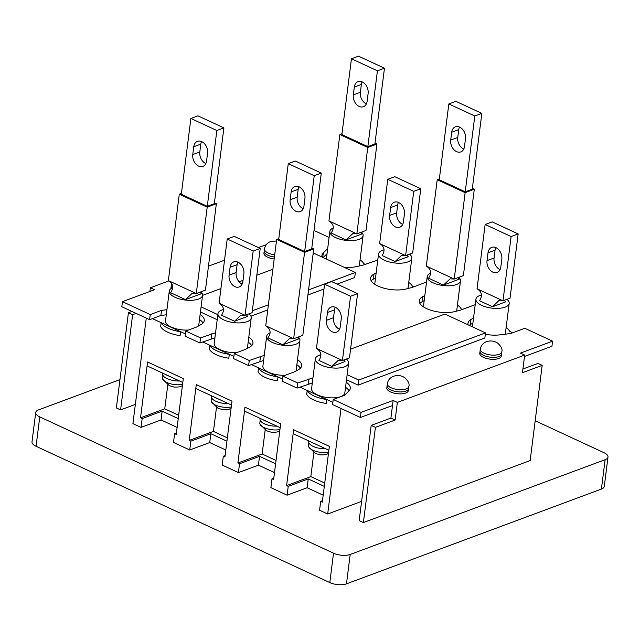 <?xml version="1.0" encoding="UTF-8"?>
<svg xmlns="http://www.w3.org/2000/svg" width="640" height="640" viewBox="0 0 640 640"><rect width="100%" height="100%" fill="white"/><g stroke="black" fill="none" stroke-linecap="round" stroke-linejoin="round"><path stroke-width="0.96" d="M481.512 294.984A16.76 6.848 7.2 0 0 479.968 295.464A16.76 6.848 7.2 0 0 475.912 299.2A16.76 6.848 7.2 0 0 486.32 307.04A16.76 6.848 7.2 0 0 505.12 307.144A16.76 6.848 7.2 0 0 509.176 303.408A16.76 6.848 7.2 0 0 506.928 299.344M509.176 303.408L505.416 333.184A16.76 6.848 -172.8 0 1 505.08 334.2M500.08 269.608A9.192 6.616 69.6 0 1 499.912 269.536A9.192 6.616 69.6 0 1 494.064 258.008L495.056 250.168A9.192 6.616 69.6 0 1 495.8 247.592M492.872 272.152A9.192 6.616 69.6 0 1 487.024 260.624L488.016 252.792A9.192 6.616 69.6 0 1 491.712 247.376A9.192 6.616 69.6 0 1 498.984 250.024A9.192 6.616 69.6 0 1 501.808 259.192L500.816 267.024A9.192 6.616 69.6 0 1 497.128 272.44A9.192 6.616 69.6 0 1 492.872 272.152M492.488 306.752L479.504 300.728C482.664 295.728 481.84 291.736 477.032 288.752L485.144 224.496L492.184 221.88L518.152 233.928L510.04 298.184L502.992 300.8L498.904 300.56L492.488 306.752L505.584 301.88L504.416 300.272M477.032 288.752L502.992 300.8L511.112 236.552L518.152 233.928M511.112 236.552L485.144 224.496M384.136 249.792A16.76 6.848 7.2 0 0 382.592 250.28A16.76 6.848 7.2 0 0 378.536 254.016A16.76 6.848 7.2 0 0 388.944 261.856A16.76 6.848 7.2 0 0 407.744 261.952A16.76 6.848 7.2 0 0 411.8 258.216A16.76 6.848 7.2 0 0 409.552 254.152M411.8 258.216L408.04 287.992A16.76 6.848 -172.8 0 1 407.912 288.536M402.704 224.416A9.192 6.616 69.6 0 1 402.536 224.344A9.192 6.616 69.6 0 1 396.688 212.816L397.68 204.984A9.192 6.616 69.6 0 1 398.424 202.4M395.496 226.96A9.192 6.616 69.6 0 1 389.648 215.44L390.64 207.6A9.192 6.616 69.6 0 1 394.336 202.184A9.192 6.616 69.6 0 1 401.6 204.84A9.192 6.616 69.6 0 1 404.432 214L403.44 221.84A9.192 6.616 69.6 0 1 399.752 227.256A9.192 6.616 69.6 0 1 395.496 226.96M395.112 261.56L382.128 255.536C385.288 250.544 384.464 246.552 379.656 243.568L387.768 179.312L394.808 176.696L420.776 188.744L412.664 253L405.616 255.616L401.528 255.376L395.112 261.56L408.208 256.696L407.04 255.088M379.656 243.568L405.616 255.616L413.736 191.36L420.776 188.744M413.736 191.36L387.768 179.312M374.752 284.256A16.76 6.848 -172.8 0 1 374.776 283.792L378.536 254.016M498.88 356.552A10.816 4.416 7.2 0 0 501.496 354.144A10.816 4.416 -172.8 0 1 498.88 356.552A10.816 4.416 -172.8 0 1 486.744 356.488A10.816 4.416 -172.8 0 1 480.032 351.432A10.816 4.416 7.2 0 0 486.744 356.488A10.816 4.416 7.2 0 0 498.88 356.552M498.632 358.512A10.816 4.416 7.2 0 0 501.248 356.104L501.768 351.936A10.816 4.416 -172.8 0 1 499.152 354.344A10.816 4.416 -172.8 0 1 487.024 354.28A10.816 4.416 -172.8 0 1 480.312 349.224L479.784 353.392A10.816 4.416 7.2 0 0 486.496 358.448A10.816 4.416 7.2 0 0 498.632 358.512M405.92 391.112A10.816 4.416 7.2 0 0 408.536 388.704A10.816 4.416 -172.8 0 1 405.92 391.112A10.816 4.416 -172.8 0 1 393.784 391.048A10.816 4.416 -172.8 0 1 387.072 385.992A10.816 4.416 7.2 0 0 393.784 391.048A10.816 4.416 7.2 0 0 405.92 391.112M405.672 393.072A10.816 4.416 7.2 0 0 408.288 390.656L408.816 386.496A10.816 4.416 -172.8 0 1 406.2 388.904A10.816 4.416 -172.8 0 1 394.064 388.84A10.816 4.416 -172.8 0 1 387.352 383.784L386.824 387.952A10.816 4.416 7.2 0 0 393.536 393.008A10.816 4.416 7.2 0 0 405.672 393.072M171.544 283.328L171.224 285.824A10.816 4.416 7.2 0 0 172.096 287.912A10.816 4.416 7.2 0 1 171.224 285.824L170.976 287.784A10.816 4.416 7.2 0 0 171.04 288.552M276.464 240.96L270.552 241.552C267.136 242.896 265.104 245.4 264.464 249.056L264.184 251.264A10.816 4.416 7.2 0 0 274.432 257.008A10.816 4.416 7.2 0 1 264.184 251.264L263.936 253.224A10.816 4.416 7.2 0 0 274.184 258.968M365.232 264.328L363.72 263.632A21.632 8.832 7.2 0 0 360.048 259.864M413.712 286.824L412.408 286.224A21.632 8.832 7.2 0 0 408.736 282.456M462.4 309.416L461.096 308.816A21.632 8.832 7.2 0 0 457.424 305.048M512.696 332.76L509.784 331.408A21.632 8.832 7.2 0 0 506.112 327.64M180.624 331.696A21.632 8.832 -172.8 0 1 161.144 322.664L180.624 331.696L180.128 335.616A21.632 8.832 -172.8 0 1 160.656 326.576L161.144 322.664M229.312 354.288A21.632 8.832 -172.8 0 1 209.832 345.256L229.312 354.288L228.816 358.208A21.632 8.832 -172.8 0 1 209.344 349.176L209.832 345.256M278 376.888A21.632 8.832 -172.8 0 1 258.52 367.848L278 376.888L277.504 380.8A21.632 8.832 -172.8 0 1 258.032 371.768L258.52 367.848M326.688 399.48A21.632 8.832 -172.8 0 1 307.208 390.44L326.688 399.48L326.192 403.4A21.632 8.832 -172.8 0 1 306.72 394.36L307.208 390.44M248.984 313.848A16.76 6.848 -172.8 0 1 251.232 317.912A16.76 6.848 -172.8 0 1 247.184 321.648A16.76 6.848 -172.8 0 1 228.376 321.544A16.76 6.848 -172.8 0 1 217.968 313.704A16.76 6.848 -172.8 0 1 222.024 309.968A16.76 6.848 -172.8 0 1 223.568 309.488M247.28 348.416A16.76 6.848 7.2 0 0 247.472 347.688L251.232 317.912M242.88 281.528A9.192 6.616 69.6 0 1 239.184 286.944A9.192 6.616 69.6 0 1 234.928 286.656A9.192 6.616 69.6 0 1 229.088 275.128L230.072 267.296A9.192 6.616 69.6 0 1 233.768 261.88A9.192 6.616 69.6 0 1 241.04 264.528A9.192 6.616 69.6 0 1 243.872 273.696L242.88 281.528M242.136 284.112A9.192 6.616 69.6 0 1 241.976 284.04A9.192 6.616 69.6 0 1 236.128 272.512L237.12 264.672A9.192 6.616 69.6 0 1 237.856 262.096M219.088 303.256L227.208 239L234.248 236.384L260.216 248.432L253.176 251.056L245.056 315.304L240.96 315.064L234.544 321.256L221.56 315.232C224.72 310.232 223.896 306.24 219.088 303.256L245.056 315.304L252.096 312.688L260.216 248.432M246.472 314.776L247.64 316.384L234.544 321.256M253.176 251.056L227.208 239M217.968 313.704L214.208 343.48A16.76 6.848 7.2 0 0 236.648 352.648M346.36 359.032A16.76 6.848 -172.8 0 1 348.608 363.096A16.76 6.848 -172.8 0 1 344.56 366.832A16.76 6.848 -172.8 0 1 325.752 366.736A16.76 6.848 -172.8 0 1 315.344 358.896A16.76 6.848 -172.8 0 1 319.4 355.16A16.76 6.848 -172.8 0 1 320.944 354.672M315.344 358.896L311.584 388.672A16.76 6.848 7.2 0 0 321.992 396.512A16.76 6.848 7.2 0 0 340.792 396.608A16.76 6.848 7.2 0 0 344.848 392.872L348.608 363.096M340.256 326.72A9.192 6.616 69.6 0 1 336.56 332.136A9.192 6.616 69.6 0 1 332.304 331.84A9.192 6.616 69.6 0 1 326.464 320.32L327.448 312.48A9.192 6.616 69.6 0 1 331.144 307.064A9.192 6.616 69.6 0 1 338.416 309.72A9.192 6.616 69.6 0 1 341.248 318.88L340.256 326.72M339.512 329.296A9.192 6.616 69.6 0 1 339.352 329.224A9.192 6.616 69.6 0 1 333.504 317.696L334.496 309.864A9.192 6.616 69.6 0 1 335.232 307.28M316.464 348.44L324.584 284.192L331.624 281.568L357.592 293.624L350.552 296.24L342.432 360.496L338.336 360.248L331.92 366.44L318.936 360.416C322.096 355.424 321.272 351.432 316.464 348.44L342.432 360.496L349.472 357.872L357.592 293.624M343.848 359.968L345.016 361.576L331.92 366.44M350.552 296.24L324.584 284.192M347.152 374.648L358.736 380.024L485.504 332.904L444.928 314.072L350.576 349.152M346.504 379.744L358.096 385.12L484.856 337.992L485.504 332.904M358.736 380.024L358.096 385.12M308.56 289.896L355.344 272.496L314.768 253.672L313.056 254.312M272.888 269.24L256.832 275.208M243.032 280.344L239.072 281.808M220.944 288.552L202.536 295.392M200.44 311.96L217.208 319.736M201.088 306.864L217.856 314.648M250.936 316.168L267.752 309.92M307.912 294.984L323.968 289.016M337.128 284.128L354.696 277.592L355.344 272.496M252.336 310.792L268.392 304.824M178.656 415.264L164.76 408.816L140.536 417.824L147.592 361.992L183.296 378.56L182.8 382.48L147.096 365.912L147.592 361.992L183.296 378.56L176.24 434.392L174.616 433.64L173.504 442.456L189.736 449.984L190.848 441.168L189.224 440.416L196.28 384.584L231.984 401.152L231.488 405.072L195.784 388.504L196.28 384.584L231.984 401.152L224.928 456.984L223.304 456.232L222.192 465.048L238.424 472.576L239.536 463.76L237.912 463.008L244.968 407.176L280.672 423.752L280.176 427.664L244.472 411.096L244.968 407.176L280.672 423.752L273.616 479.576L271.992 478.824L270.88 487.64L287.112 495.176L288.224 486.36L286.6 485.6L293.656 429.776L329.36 446.344L328.864 450.264L293.16 433.688L293.656 429.776L329.36 446.344L322.304 502.176L320.68 501.416L319.568 510.232L327.68 514L361.6 501.392M162.736 373.168L162.648 373.864A12.976 5.296 7.2 0 0 179.568 380.984M165.736 374.56A12.976 5.296 7.2 0 0 169.512 376.312M182.56 384.36A12.656 5.168 -172.8 0 1 162.768 379.272A12.656 5.168 -172.8 0 1 162.472 377.824L162.816 375.072M211.424 395.76L211.336 396.456A12.976 5.296 7.2 0 0 228.256 403.576M214.424 397.152A12.976 5.296 7.2 0 0 218.2 398.912M231.248 406.96A12.656 5.168 -172.8 0 1 211.456 401.864A12.656 5.168 -172.8 0 1 211.16 400.416L211.504 397.664M260.112 418.352L260.024 419.048A12.976 5.296 7.2 0 0 276.944 426.168M263.112 419.752A12.976 5.296 7.2 0 0 266.888 421.504M279.936 429.552A12.656 5.168 -172.8 0 1 260.144 424.456A12.656 5.168 -172.8 0 1 259.848 423.008L260.192 420.264M308.8 440.952L308.712 441.648A12.976 5.296 7.2 0 0 325.632 448.76M311.8 442.344A12.976 5.296 7.2 0 0 315.576 444.096M328.624 452.144A12.656 5.168 -172.8 0 1 308.832 447.048A12.656 5.168 -172.8 0 1 308.536 445.608L308.88 442.856M135.36 404.408L120.6 409.896L132.624 314.688L136.112 313.4M120.6 409.896L116.376 407.936L128.408 312.736L131.888 311.44M149.888 291.472L150.352 287.776L168.896 280.88M266.264 244.68L258.416 247.6M224.528 260.2L208.472 266.168M128.408 312.736L132.624 314.688M297.504 359.648A21.632 8.832 -172.8 0 1 301.632 365.792A21.632 8.832 -172.8 0 1 298.208 369.816L294.2 371.952L282.936 376.136L297.728 383L312.944 377.904M485.328 334.288A21.632 8.832 -172.8 0 0 499.856 334.856L510.696 333.504L524.776 328.264L552.576 341.168L520.464 353.104L524.688 355.064L522.456 372.696L542.176 365.368L530.152 460.568L363.392 522.568L359.168 520.608L371.2 425.4L390.912 418.072L393.144 400.44L361.032 412.376L333.232 399.48L344.496 395.288L348.928 390.968A21.632 8.832 7.2 0 0 350.32 388.392A21.632 8.832 7.2 0 0 346.192 382.24M393.144 400.44L397.36 402.4L524.688 355.064M468.096 324.824A21.632 8.832 -172.8 0 1 467.968 323.272A21.632 8.832 -172.8 0 1 471 319.48L473.536 317.992M424.832 295.528L422.704 296.664A21.632 8.832 7.2 0 0 419.28 300.68A21.632 8.832 7.2 0 0 431.336 310.4A21.632 8.832 7.2 0 0 454.848 311.576L460.4 310.16L474.48 304.928L475.152 305.232M376.144 272.936L374.016 274.072A21.632 8.832 7.2 0 0 370.592 278.088A21.632 8.832 7.2 0 0 382.648 287.808A21.632 8.832 7.2 0 0 406.16 288.984L411.712 287.568L425.792 282.336L426.464 282.64M343.792 267.136A21.632 8.832 7.2 0 0 356.896 266.528L363.232 265.072L377.776 260.048M327.672 248.648L323.296 252.92A21.632 8.832 7.2 0 0 321.904 255.496A21.632 8.832 7.2 0 0 322.032 257.04M314.024 230.464L329.088 237.456M150.256 314.568L149.616 319.664L160.88 315.472L161.528 310.384L150.256 314.568L122.456 301.672L154.568 289.728L150.352 287.776M161.528 310.384L166.936 309.704M200.128 314.464A21.632 8.832 -172.8 0 1 204.256 320.608A21.632 8.832 -172.8 0 1 201.224 324.408L197.032 326.856L185.768 331.048L200.552 337.912L215.56 332.768M248.816 337.056A21.632 8.832 -172.8 0 1 252.944 343.2A21.632 8.832 -172.8 0 1 249.52 347.224L245.512 349.352L234.248 353.544L249.24 360.504L264.248 355.36M296.864 364.744A21.632 8.832 -172.8 0 1 300.384 368.224M249.24 360.504L248.6 365.6L263.608 360.456M248.6 365.6L233.6 358.64L234.248 353.544M248.176 342.144A21.632 8.832 -172.8 0 1 251.696 345.632M200.552 337.912L199.912 343L214.92 337.856M199.912 343L185.12 336.136L185.768 331.048M199.488 319.552A21.632 8.832 -172.8 0 1 203.008 323.04M160.88 315.472L166.288 314.8M149.616 319.664L121.816 306.76L122.456 301.672M327.024 253.744L323.128 257.552M375.504 278.032L373.376 279.16A21.632 8.832 7.2 0 0 371.192 280.752M424.192 300.624L422.064 301.76A21.632 8.832 7.2 0 0 419.88 303.344M469.224 325.344A21.632 8.832 -172.8 0 1 470.352 324.576L472.896 323.088M552.576 341.168L551.936 346.264L524.512 356.456M392.496 405.536L360.384 417.472L332.584 404.568L333.232 399.48M349.072 390.816A21.632 8.832 7.2 0 0 345.552 387.336M312.304 382.992L297.08 388.096L282.288 381.232L282.936 376.136M297.08 388.096L297.728 383M361.032 412.376L360.384 417.472M522.928 368.992L537.96 363.408L542.176 365.368M363.392 522.568L375.416 427.36L395.136 420.032L397.36 402.4M390.912 418.072L395.136 420.032M371.2 425.4L375.416 427.36M308.352 383.904L308.992 378.816M211.176 338.816L211.824 333.72M259.864 361.408L260.512 356.312M164.76 408.816L167.792 384.8M324.72 483.048L310.824 476.6L313.856 452.584M276.032 460.456L262.136 454L265.168 429.984M227.344 437.856L213.448 431.408L216.48 407.392M177.12 427.416L161.048 419.952L162.16 411.144L178.232 418.6M176.424 432.968L174.616 433.64M162.16 411.144L142.16 418.576L140.536 417.824M310.824 476.6L286.6 485.6M323.184 495.2L307.112 487.736L308.224 478.92L324.296 486.384M322.488 500.752L320.68 501.416M308.224 478.92L288.224 486.36M262.136 454L237.912 463.008M274.496 472.6L258.424 465.144L259.536 456.328L275.608 463.792M273.8 478.152L271.992 478.824M259.536 456.328L239.536 463.76M213.448 431.408L189.224 440.416M225.808 450.008L209.736 442.552L210.848 433.736L226.92 441.192M225.112 455.56L223.304 456.232M210.848 433.736L190.848 441.168M152.432 318.616L185.4 333.912M202.728 341.96L233.88 356.416M251.416 364.552L282.568 379.008M299.896 387.048L332.864 402.344M161.048 419.952L141.048 427.392L142.16 418.576M209.736 442.552L189.736 449.984M258.424 465.144L238.424 472.576M307.112 487.736L287.112 495.176M341.016 408.48L327.68 514M146.264 318.104L132.928 423.624L141.048 427.392M601.408 489.072L605.12 459.688A11.896 4.856 7.2 0 0 608 457.04L604.288 486.424A11.896 4.856 -172.8 0 1 601.408 489.072L346.48 583.848A11.896 4.856 -172.8 0 1 329.808 582.584L333.52 553.2L39.768 416.888L36.056 446.272A11.896 4.856 -172.8 0 1 32 441.904L35.712 412.512A11.896 4.856 7.2 0 0 39.768 416.888M333.52 553.2A11.896 4.856 7.2 0 0 350.192 554.464L346.48 583.848M605.12 459.688L350.192 554.464M608 457.04A11.896 4.856 7.2 0 0 603.944 452.672L535.176 420.76M35.712 412.512A11.896 4.856 7.2 0 1 38.592 409.864L119.96 379.616M329.808 582.584L36.056 446.272M303.2 208.76A9.192 6.616 69.6 0 1 303.032 208.68A9.192 6.616 69.6 0 1 297.192 197.16L298.176 189.32A9.192 6.616 69.6 0 1 298.92 186.736M295.992 211.304A9.192 6.616 69.6 0 1 290.144 199.776L291.136 191.936A9.192 6.616 69.6 0 1 294.832 186.52A9.192 6.616 69.6 0 1 302.104 189.176A9.192 6.616 69.6 0 1 304.928 198.344L303.944 206.176A9.192 6.616 69.6 0 1 300.248 211.592A9.192 6.616 69.6 0 1 295.992 211.304M295.968 371.008A16.76 6.848 7.2 0 0 296.16 370.28L299.92 340.504A16.76 6.848 -172.8 0 1 295.872 344.24A16.76 6.848 -172.8 0 1 277.064 344.136A16.76 6.848 -172.8 0 1 266.656 336.304A16.76 6.848 -172.8 0 1 270.224 332.76M298.32 337.016A16.76 6.848 -172.8 0 1 299.92 340.504M265.744 325.792L293.664 338.744L302.816 335.344L313.728 248.952L304.576 252.352L293.664 338.744L289.568 338.504L282.872 344.8L267.936 337.872C271.384 332.952 270.648 328.928 265.744 325.792L276.656 239.4L304.576 252.352M321.28 173.08L311.696 248.888L304.656 251.512L278.688 239.456L288.264 163.648L295.312 161.032L321.28 173.08L314.232 175.696L304.656 251.512M313.728 248.952L311.808 248.056M278.8 238.608L276.656 239.4M314.232 175.696L288.264 163.648M297.264 337.408L298.64 338.936L282.872 344.8M266.656 336.304L262.896 366.08A16.76 6.848 7.2 0 0 285.336 375.248M459.48 127.048A9.192 6.616 -110.4 0 0 458.744 129.632L457.752 137.464A9.192 6.616 -110.4 0 0 463.6 148.992A9.192 6.616 -110.4 0 0 463.768 149.064M450.712 140.08A9.192 6.616 -110.4 0 0 456.552 151.608A9.192 6.616 -110.4 0 0 460.808 151.904A9.192 6.616 -110.4 0 0 464.504 146.488L465.496 138.648A9.192 6.616 -110.4 0 0 462.664 129.48A9.192 6.616 -110.4 0 0 455.392 126.832A9.192 6.616 -110.4 0 0 451.696 132.248L450.712 140.08L457.752 137.464M430.784 273.064A16.76 6.848 7.2 0 0 427.224 276.608A16.76 6.848 7.2 0 0 437.632 284.448A16.76 6.848 7.2 0 0 456.432 284.544A16.76 6.848 7.2 0 0 460.488 280.808L456.728 310.584A16.76 6.848 -172.8 0 1 456.6 311.136M460.488 280.808A16.76 6.848 7.2 0 0 458.888 277.32M443.432 285.104L428.504 278.176C431.944 273.264 431.216 269.232 426.312 266.096L454.224 279.056L465.136 192.664L474.296 189.256L463.376 275.648L454.224 279.056L450.128 278.816L443.432 285.104L459.128 279.208M465.224 191.816L439.256 179.768L448.832 103.952L455.872 101.336L481.84 113.384L472.264 189.2L465.224 191.816L474.8 116.008L481.84 113.384M474.296 189.256L472.368 188.368M465.136 192.664L437.224 179.712L439.36 178.912M474.8 116.008L448.832 103.952M426.312 266.096L437.224 179.712M457.832 277.712L459.208 279.24M423.44 306.856A16.76 6.848 -172.8 0 1 423.464 306.384L427.224 276.608M205.824 163.568A9.192 6.616 69.6 0 1 205.656 163.496A9.192 6.616 69.6 0 1 199.816 151.968L200.8 144.136A9.192 6.616 69.6 0 1 201.544 141.552M198.616 166.112A9.192 6.616 69.6 0 1 192.768 154.584L193.76 146.752A9.192 6.616 69.6 0 1 197.456 141.336A9.192 6.616 69.6 0 1 204.728 143.984A9.192 6.616 69.6 0 1 207.552 153.152L206.568 160.992A9.192 6.616 69.6 0 1 202.872 166.408A9.192 6.616 69.6 0 1 198.616 166.112M198.52 325.992A16.76 6.848 7.2 0 0 198.784 325.088L202.544 295.312A16.76 6.848 -172.8 0 1 198.496 299.048A16.76 6.848 -172.8 0 1 179.688 298.952A16.76 6.848 -172.8 0 1 169.28 291.112A16.76 6.848 -172.8 0 1 172.848 287.568M200.944 291.824A16.76 6.848 -172.8 0 1 202.544 295.312M168.368 280.6L196.288 293.56L205.44 290.152L216.352 203.76L207.2 207.168L196.288 293.56L192.192 293.32L185.496 299.608L170.56 292.68C174.008 287.768 173.272 283.736 168.368 280.6L179.28 194.216L207.2 207.168M223.904 127.896L214.32 203.704L207.28 206.32L181.312 194.272L190.888 118.464L197.936 115.84L223.904 127.896L216.856 130.512L207.28 206.32M216.352 203.76L214.432 202.872M181.424 193.416L179.28 194.216M216.856 130.512L190.888 118.464M199.888 292.216L201.264 293.744L185.496 299.608M169.28 291.112L165.52 320.888A16.76 6.848 7.2 0 0 188.504 330.024M362.104 81.856A9.192 6.616 -110.4 0 0 361.368 84.44L360.376 92.28A9.192 6.616 -110.4 0 0 366.224 103.8A9.192 6.616 -110.4 0 0 366.392 103.88M353.336 94.896A9.192 6.616 -110.4 0 0 359.176 106.424A9.192 6.616 -110.4 0 0 363.432 106.712A9.192 6.616 -110.4 0 0 367.128 101.296L368.12 93.464A9.192 6.616 -110.4 0 0 365.288 84.296A9.192 6.616 -110.4 0 0 358.016 81.64A9.192 6.616 -110.4 0 0 354.32 87.056L353.336 94.896L360.376 92.28M333.408 227.88A16.76 6.848 7.2 0 0 329.848 231.424A16.76 6.848 7.2 0 0 340.256 239.256A16.76 6.848 7.2 0 0 359.056 239.36A16.76 6.848 7.2 0 0 363.112 235.624L359.352 265.4A16.76 6.848 -172.8 0 1 359.208 266M363.112 235.624A16.76 6.848 7.2 0 0 361.512 232.136M346.056 239.92L331.128 232.992C334.568 228.072 333.84 224.048 328.936 220.912L356.848 233.864L367.76 147.472L376.92 144.072L366 230.464L356.848 233.864L352.752 233.624L346.056 239.92L361.752 234.016M367.848 146.632L341.88 134.576L351.456 58.768L358.496 56.152L384.464 68.2L374.888 144.008L367.848 146.632L377.424 70.816L384.464 68.2M376.92 144.072L374.992 143.176M367.76 147.472L339.848 134.52L341.984 133.728M377.424 70.816L351.456 58.768M328.936 220.912L339.848 134.52M360.456 232.528L361.832 234.056M487.024 260.624L494.064 258.008M488.016 252.792L495.056 250.168M389.648 215.44L396.688 212.816M390.64 207.6L397.68 204.984M264.464 249.056A10.816 4.416 7.2 0 0 274.712 254.8M171.504 283.616A10.816 4.416 7.2 0 0 172.712 286.032M237.12 264.672L230.072 267.296M236.128 272.512L229.088 275.128M334.496 309.864L327.448 312.48M333.504 317.696L326.464 320.32M322.728 257.368L323.296 252.92M470.352 324.576L471 319.48M373.376 279.16L374.016 274.072M422.064 301.76L422.704 296.664M290.144 199.776L297.192 197.16M291.136 191.936L298.176 189.32M451.696 132.248L458.744 129.632M192.768 154.584L199.816 151.968M193.76 146.752L200.8 144.136M354.32 87.056L361.368 84.44M475.912 299.2L472.424 326.832M480.312 349.224C480.952 345.568 482.984 343.064 486.4 341.712C490.472 340.408 494.224 340.864 497.656 343.088C501.328 346.512 502.696 349.456 501.768 351.936M387.352 383.784C388 380.12 390.032 377.624 393.448 376.272C397.512 374.968 401.264 375.424 404.696 377.648C408.368 381.072 409.744 384.016 408.816 386.496M162.768 379.272L169.232 385.616L174.032 387.064C178.04 387.136 180.416 386.872 181.16 386.264L182.384 385.744M211.456 401.864L217.92 408.208L222.72 409.664C226.728 409.736 229.104 409.464 229.848 408.856L231.072 408.336M260.144 424.456L266.608 430.808L271.408 432.256C275.416 432.328 277.792 432.056 278.536 431.448L279.76 430.928M308.832 447.048L315.296 453.4L320.096 454.848C324.104 454.92 326.48 454.656 327.224 454.048L328.448 453.52M326.36 259.048L329.848 231.424"/></g></svg>
